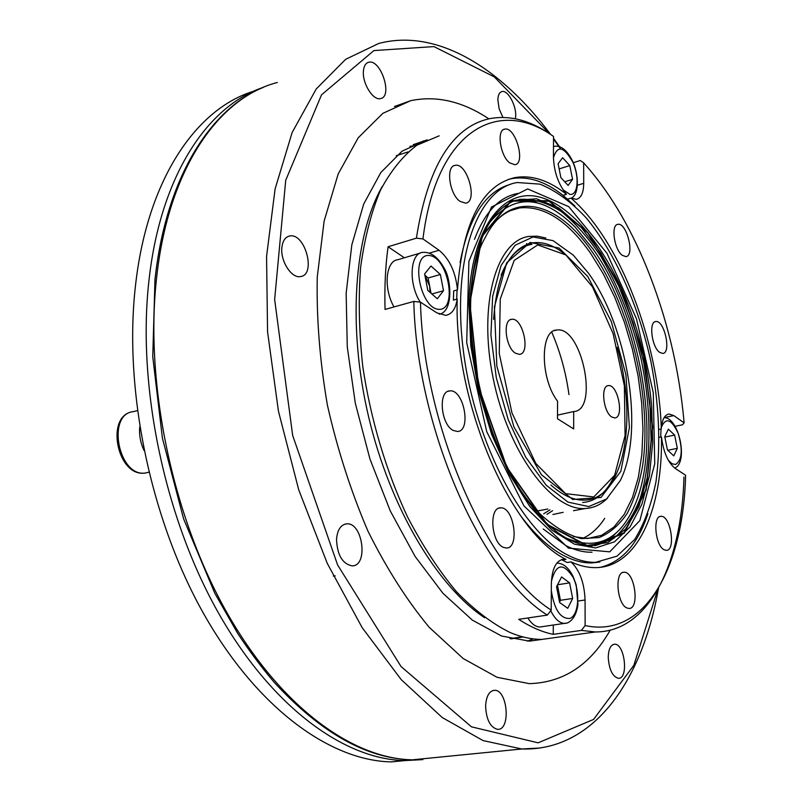 <?xml version="1.0" encoding="UTF-8"?>
<svg xmlns="http://www.w3.org/2000/svg" width="802" height="802" viewBox="0 0 802 802"><rect width="100%" height="100%" fill="white"/><g stroke="black" fill="none" stroke-linecap="round" stroke-linejoin="round"><path stroke-width="1.2" d="M564.538 537.32C595.164 550.994 618.192 541.18 633.62 507.887C662.793 445.2 641.891 317.742 593.119 249.151L575.224 227.207C543.094 195.127 514.724 193.362 490.102 221.923M592.417 252.179C557.53 200.55 509.43 188.229 485.3 237.422C449.621 298.875 482.744 462.754 542.443 516.097C555.716 527.876 568.708 535.375 581.4 538.593L599.124 537.571C609.961 533.059 619.324 524.979 627.224 513.33C634.151 499.947 639.284 484.117 642.613 465.832C652.387 399.516 630.753 307.527 592.417 252.179M543.676 513.781L549.992 509.851M588.508 273.231L573.43 255.267L553.069 240.64L533.029 236.961L515.095 245.252L501.09 265.462L492.659 296.289L490.924 335.005L496.298 377.742L508.298 419.917L525.591 457.01L546.232 485.25L567.996 502.122L588.728 506.583L606.603 498.954L620.257 480.609C644.758 432.288 628.106 327.757 588.508 273.231M587.746 276.49L559.054 248.049L530.112 242.445L506.694 262.805L494.413 306.915L496.839 366.123L513.881 426.834L541.41 474.704L572.738 499.466L600.959 497.501L620.828 471.365L629.41 427.616L625.911 374.654L611.244 321.371L587.746 276.49M527.746 244.099L526.473 243.678M545.851 238.014L537.35 236.179L529.099 236.41C496.478 240.369 477.912 304.489 493.18 378.384C508.067 452.328 552.057 511.275 585.28 508.518L573.51 510.694M582.813 538.383C591.285 534.433 598.583 527.746 604.718 518.353M585.28 508.518C593.681 508.047 601.099 504.588 607.565 498.132M531.967 244.329C518.834 246.475 508.558 256.75 501.13 275.166M550.914 485.03C562.743 495.566 574.031 500.588 584.788 500.087C624.247 499.055 638.161 419.145 617.109 347.386M546.984 514.313L552.598 510.704M552.889 514.513L563.184 512.318M538.463 203.237C530.443 200.37 522.653 199.568 515.084 200.841L512.899 201.292M594.613 545.741C602.793 543.716 610.121 539.305 616.588 532.518M573.36 536.568L587.585 538.503L601.55 535.345L613.881 527.114L624.257 514.303L632.467 497.471L638.362 477.25L641.871 454.303L642.963 429.301L641.67 402.935L638.081 375.867L632.287 348.78L624.437 322.334L614.713 297.171L603.335 273.933L590.563 253.262C567.495 220.53 543.766 205.422 519.375 207.959C511.656 209.272 504.538 212.971 498.032 219.046M557.56 401.16L557.49 418.754L573.681 428.93L573.681 411.546C599.405 410.654 581.61 325.432 556.738 330.033C539.926 330.093 540.157 378.905 557.56 401.16M557.51 415.125L573.681 411.546M568.959 394.614C565.991 372.74 560.267 351.938 551.756 332.198M515.435 353.201L519.405 354.364C530.934 353.872 522.854 317.121 511.706 319.316C502.483 319.487 505.511 347.487 515.435 353.201M611.826 417.03L614.763 417.922C624.497 417.852 617.831 383.988 608.417 385.612C600.407 385.451 603.264 412.148 611.826 417.03M565.901 254.986L537.731 244.921L514.172 260.419L500.247 299.086L499.265 353.542L511.967 412.93L535.836 463.476L565.6 493.641L593.791 496.949L614.623 475.305L625.069 435.606L624.387 385.872L613.099 333.602L592.548 286.986L565.901 254.986M614.051 476.428C606.412 492.749 595.956 501.44 582.663 502.493M493.611 319.407C496.999 273.161 510.022 247.648 532.698 242.856C542.623 241.482 552.819 244.871 563.295 253.031M569.59 582.864L572.658 598.442L567.736 608.317L559.646 602.513L556.548 586.713L561.58 576.939L569.59 582.864L557.55 584.778M557.43 585.019L560.428 600.307L572.658 598.442M560.428 600.307L559.555 602.031M541.982 626.703L539.876 627.004C535.606 626.893 531.586 623.886 527.816 617.971M556.799 586.242L558.904 592.548L559.255 600.518M404.348 257.793L388.078 246.745C385.421 266.214 384.419 287.106 385.05 309.432L413.812 301.422L420.469 302.153L436.859 312.86L445.802 315.356C451.947 314.194 455.747 308.77 457.21 299.066C453.872 402.504 510.613 532.879 565.981 559.365L562.212 559.996L567.204 562.523L570.964 561.891C579.676 565.891 588.036 567.796 596.026 567.626C637.881 566.914 662.703 508.789 661.47 436.92C663.444 452.138 668.006 462.634 675.144 468.398L685.62 475.235C683.384 567.074 645.379 638.633 585.139 625.57L585.059 599.986C584.357 582.773 579.656 570.072 570.964 561.891M600.447 567.315C622.111 561.861 637.931 543.997 647.896 513.701M574.894 205.984L563.044 195.367C545.631 181.553 528.588 175.969 511.937 178.605L508.428 179.397M457.481 289.863C455.676 272.149 449.531 258.946 439.045 250.264L422.945 238.926L416.398 238.164C427.677 166.716 452.097 126.876 489.671 118.666C509.4 114.987 529.561 120.13 550.142 134.114L553.54 136.46L553.44 157.352C554.052 172.029 558.403 184.35 566.493 194.325C549.099 180.48 532.107 174.866 515.486 177.493C482.052 184.801 462.714 222.264 457.481 289.863L453.691 290.915L453.411 300.108L457.21 299.066M519.866 514.714C534.583 534.543 549.53 548.337 564.718 556.077C574.202 560.859 583.275 563.144 591.936 562.924L599.886 562.012M510.293 184.39C485.491 191.297 468.739 217.362 460.057 262.595M457.06 289.973L456.689 299.216M567.595 199.147L571.034 198.114L576.377 199.337C581.129 198.114 583.575 192.781 583.716 183.327L583.655 162.846L580.277 160.51L573.25 162.716M675.053 426.323L682.512 424.769L684.136 422.875L673.79 415.586L669.079 414.032C664.607 414.744 662.011 419.717 661.289 428.97C658.763 342.183 620.588 241.121 571.034 198.114M661.289 428.97L659.114 429.421M566.493 194.325L563.044 195.367M659.244 437.381L661.47 436.92M388.078 246.745L416.398 238.164M565.981 559.365L563.896 559.154C556.157 560.267 551.966 568.488 551.345 583.826L551.215 610.101L547.335 615.094L518.724 619.324C530.553 627.044 542.062 632.056 553.25 634.352L553.29 625.069M553.25 634.352L581.36 630.402L585.139 625.57M683.966 477.01C681.71 562.964 649.279 632.116 595.405 631.966L581.36 630.402M503.265 547.305L506.353 548.027C520.127 548.448 513.942 506.343 500.518 507.887C488.759 507.255 491.115 542.383 503.265 547.305M453.18 430.413L457.451 431.496C471.847 431.205 463.686 388.649 449.711 390.925C437.952 390.905 440.809 424.438 453.18 430.413M420.469 302.153C423.546 426.343 487.345 570.032 551.215 610.101M547.335 615.094C482.022 574.833 416.599 428.067 413.812 301.422M553.54 136.46C498.032 96.701 436.308 130.155 422.945 238.926M684.136 422.875C679.284 368.659 666.632 316.439 646.191 266.214C628.958 224.46 608.106 190.004 583.655 162.846M568.488 555.445C577.951 560.237 587.004 562.533 595.635 562.322L617.029 556.137L634.633 539.535C644.287 523.886 651.404 504.608 655.986 481.691C660.898 444.689 659.214 404.669 650.923 361.652C638.562 305.582 615.104 252.72 585.931 217.563C570.954 201.643 555.626 190.505 539.947 184.139L517.23 182.525C477.681 188.49 451.466 259.156 463.446 351.497C475.115 443.757 523.265 533.46 568.488 555.445M568.488 548.127L523.967 505.932L486.744 431.697L466.704 342.624L468.899 261.362L491.526 206.986L527.696 188.931L568.758 206.675L606.974 253.262L636.497 318.855L653.269 392.709L654.733 463.777L639.866 520.598L609.741 551.836L568.488 548.127M509.671 162.866L514.924 164.731C526.052 163.478 515.375 126.175 504.719 129.142C496.398 129.894 500.177 155.849 509.671 162.866M459.987 201.352L465.641 203.167C478.223 201.833 467.165 162.184 455.075 165.372C445.571 166.184 449.351 194.164 459.987 201.352M622.172 255.247L625.891 256.63C635.104 256.049 626.733 222.224 617.901 224.349C610.713 224.6 614.101 249.362 622.172 255.247M659.655 352.369L662.703 353.431C671.665 353.221 664.407 319.808 655.785 321.552C648.547 321.512 651.725 347.126 659.655 352.369M664.096 549.751L666.292 550.362C676.176 550.814 670.572 515.165 660.988 516.338C652.487 515.706 655.214 545.581 664.096 549.751M626.843 607.936L628.928 608.457C639.936 609.159 634.803 571.214 624.076 572.257C614.442 571.385 616.888 603.986 626.843 607.936M439.195 135.829L416.95 145.182C403.055 155.668 390.885 170.696 380.429 190.264C371.216 212.319 364.609 238.074 360.599 267.527C358.273 298.685 358.995 331.647 362.765 366.414C370.574 419.005 386.123 471.205 407.446 516.779C422.554 545.691 438.905 570.683 456.498 591.736C474.423 610.152 492.348 623.776 510.272 632.608C521.28 637.179 531.866 639.445 542.032 639.394L559.616 636.948M543.205 528.979L565.671 545.48C574.864 550.202 583.655 552.448 592.036 552.207M517.982 193.412C499.335 196.771 484.839 212.079 474.503 239.357M569.801 165.573L572.558 179.337L568.137 185.432L560.879 177.653L558.102 163.718L562.603 157.733L569.801 165.573L559.134 168.911M564.698 181.753L572.558 179.337M422.875 759.624L404.719 760.587C344.349 759.424 271.467 707.174 217.783 611.766C164.24 516.468 137.162 385.391 148.891 281.151C160.29 175.618 207.798 105.684 263.387 87.348M404.719 760.587L391.426 761.9C330.695 760.807 257.592 708.908 203.898 614.131C150.355 519.445 123.488 389.181 135.508 285.422C147.398 178.645 196.65 108.471 253.733 91.197M513.15 201.182L519.967 199.357C533.46 198.605 547.265 202.675 561.36 211.578C575.265 222.926 588.397 237.843 600.758 256.329C618.653 286.685 632.146 321.161 641.239 359.767C651.765 410.524 651.715 461.361 640.106 498.563C633.349 515.856 624.507 529.18 613.57 538.543L594.883 545.731M674.642 435.085L677.329 448.358L673.78 455.867L667.475 450.022L664.758 436.579L668.387 429.16L674.642 435.085L664.858 437.09M667.745 450.273L677.329 448.358M139.728 426.925C139.037 434.955 140.46 442.784 143.999 450.413M440.368 274.484L443.516 290.735L437.311 298.775L427.817 290.424L424.629 273.923L430.975 266.023L440.368 274.484L428.078 277.993L431.025 293.251M431.867 293.993L443.516 290.735M424.87 275.136L428.078 277.993M394.013 306.935C383.206 288.499 385.662 260.73 397.882 259.708L420.378 253.041M424.92 275.437L429.641 286.083L430.022 292.369M410.664 100.701L382.845 113.343L358.203 137.814L338.183 173.984L324.148 220.971L317.261 277.011C316.409 318.083 319.797 360.78 327.396 405.11C337.381 449.28 350.865 491.215 367.867 530.934C386.464 568.297 406.885 600.397 429.13 627.214L463.145 658.502L497.05 677.279L529.3 683.645C563.525 682.642 590.483 664.838 610.162 630.202C590.483 664.838 563.525 682.642 529.3 683.645L497.05 677.279L463.145 658.502L429.13 627.214C406.885 600.397 386.464 568.297 367.867 530.934C350.865 491.215 337.381 449.28 327.396 405.11C319.797 360.78 316.409 318.083 317.261 277.011L324.148 220.971L338.183 173.984L358.203 137.814L382.845 113.343L410.664 100.701C436.468 95.298 462.533 101.343 488.849 118.846C462.533 101.343 436.468 95.298 410.664 100.701L394.474 106.496M281.843 247.878C280.409 261.452 291.798 278.725 300.58 276.57C316.549 274.785 304.981 232.219 289.532 236.039C285.111 237.121 282.555 241.061 281.843 247.878M363.396 71.368C362.293 83.709 373.381 101.022 380.639 98.556C393.191 96.43 380.549 58.376 368.539 62.305C365.501 63.238 363.787 66.255 363.396 71.368M515.275 118.736C517.922 108.821 508.408 89.413 501.882 91.588C499.375 92.32 498.032 95.077 497.852 99.839L499.145 108.821L502.904 117.403M608.247 657.6C609.159 669.72 612.538 676.627 618.382 678.302C628.868 679.114 624.808 643.384 614.573 644.227C610.583 644.808 608.467 649.259 608.247 657.6M485.601 706.071C486.293 719.635 490.263 727.394 497.521 729.339C511.014 730.552 507.756 689.59 494.513 690.301C489.19 690.933 486.223 696.186 485.601 706.071M336.529 539.144C337.171 554.964 342.374 563.876 352.138 565.881C368.679 566.112 362.785 521.982 346.604 523.856C340.79 524.729 337.442 529.821 336.529 539.144M400.519 154.054L401.321 154.215M484.659 617.73C437.531 586.723 390.283 508.177 368.75 417.411C347.216 326.635 354.143 235.247 382.323 186.375M333.311 576.077L335.196 575.836M523.125 636.958L510.864 638.863M396.238 155.718L408.058 151.909M533.43 638.893L527.315 641.119M409.932 146.305L416.388 145.553M547.185 638.683L529.46 641.149L501.591 636.036L472.328 620.106L443.015 593.37L415.145 556.508L390.293 510.974L369.943 458.975L355.316 403.266L347.276 346.965L346.153 293.211L351.827 244.821L363.697 204.069L380.82 172.56L402.073 151.167L426.223 140.119M423.957 141.012L423.235 140.901M516.137 637.74L511.756 638.803M551.315 590.683C554.282 609.6 560.418 618.853 569.731 618.462C578.703 615.725 580.498 592.107 573.059 577.29C563.184 562.312 555.966 563.666 551.415 581.35M566.072 623.294L564.608 623.445C559.475 623.194 554.854 618.943 550.743 610.713M556.829 563.114L556.989 563.104C563.315 563.235 568.698 567.726 573.149 576.578L576.207 584.909L577.951 604.578C576.578 614.121 573.079 620.247 567.445 622.943L539.876 627.004M664.126 417.631L673.79 415.586M577.47 185.232L583.716 183.327M429.391 253.111L439.045 250.264M578.182 601.029L585.059 599.986M563.004 189.763L569.931 194.385C578.042 195.648 579.615 177.031 572.839 162.184C563.836 146.355 557.37 144.891 553.44 157.793M568.077 198.996L567.225 198.926M553.54 146.636L554.753 146.245C561.099 145.563 566.854 150.144 572.006 159.999C578.583 172.31 579.936 194.485 571.184 198.204M469.892 302.976L482.182 236.42L511.125 201.091L549.009 201.172L587.816 232.831L620.928 287.788L643.555 356.008L652.497 426.915L646.011 489.551L624.066 532.819L589.149 546.533L547.064 524.227L506.834 467.125L478.634 386.775L469.892 302.976M469.601 302.775L481.942 236.039L510.974 200.63L548.959 200.721L587.856 232.48L621.059 287.577L643.735 355.978L652.708 427.055L646.201 489.852L624.207 533.24L589.199 547.014L546.994 524.668L506.653 467.406L478.373 386.825L469.601 302.775M515.506 200.279L536.658 198.806L558.814 207.979L580.618 226.605L600.898 253.151L618.683 285.873L633.169 322.945L643.715 362.484L649.841 402.584L651.174 441.28L647.545 476.609L638.913 506.553L625.51 529.17L607.826 542.633L586.703 545.46C558.573 540.849 531.706 514.162 506.102 465.401C482.624 417.872 468.669 355.116 470.012 303.427C473.15 245.181 488.308 210.796 515.506 200.279L513.701 200.991M468.879 302.555C470.914 229.442 501.942 188.41 538.112 196.721C574.433 204.931 611.986 255.698 633.249 318.584C642.953 347.487 649.089 376.84 651.685 406.634L652.688 442.694L649.409 475.817L641.811 504.418L630.041 526.924L614.462 541.841L595.655 547.916L574.493 544.197L552.097 530.292L529.831 506.493L509.18 473.892L491.646 434.393L478.513 390.614L470.764 345.612L468.879 302.555M668.427 460.448L672.046 463.767L675.525 464.498C682.091 460.208 682.973 449.812 678.161 433.321C671.495 419.135 665.921 417.05 661.439 427.075M661.028 429.02L660.678 437.08M137.343 410.594L133.583 411.596C106.044 413.792 118.536 477.812 145.623 472.959L148.841 472.218M439.356 309.361C458.032 309.522 447.686 256.279 428.94 255.477C409.611 254.034 420.318 309.692 439.356 309.361M420.258 302.133C408.298 283.788 409.902 253.302 422.574 252.389C430.624 251.688 437.742 256.83 443.947 267.818C451.706 279.497 453.28 312.028 439.255 314.194L439.356 314.163M560.478 148.761L553.53 139.027M549.56 133.733L494.283 76.882L433.962 46.596L373.912 50.576L321.532 94.816L285.712 180.29L274.645 299.527L292.67 435.456L337.622 564.999L401.07 666.562L471.476 726.833L538.132 742.832L593.58 719.414L633.871 665.259L657.72 589.64M277.291 82.496C219.006 97.483 168.179 168.37 156.49 278.725C144.921 383.246 172.119 514.784 225.663 610.432C279.347 706.181 352.098 758.632 412.268 759.835L440.719 757.018M540.067 748.015L521.841 748.988L483.085 740.587L442.293 717.579L401.281 679.705L362.173 627.655L327.256 563.355L298.745 489.862L278.444 411.185L267.567 331.888L266.565 256.48L275.096 188.981L292.149 132.48L316.249 88.952L345.692 59.288L378.724 43.468C437.441 27.98 501.44 68.591 550.683 134.495M510.413 210.675L519.375 207.959M554.433 330.614L556.738 330.033M547.836 509.019L537.49 510.954M510.613 319.597L511.706 319.316M607.565 385.802L608.417 385.612M511.937 178.605L515.486 177.493M667.795 414.313L669.079 414.032M561.701 559.525L563.896 559.154M595.405 631.966L542.032 639.394M623.034 572.417L624.076 572.257M499.004 508.167L500.518 507.887M448.148 391.296L449.711 390.925M453.942 165.733L455.075 165.372M503.806 129.453L504.719 129.142M660.116 516.498L660.988 516.338M617.189 224.55L617.901 224.349M655.084 321.722L655.785 321.552M591.936 562.924L595.635 562.322M633.249 318.584C642.953 347.487 649.099 376.83 651.685 406.634M664.096 417.692C679.093 417.271 688.537 462.995 674.672 468.077M148.831 472.198L145.623 472.959C116.982 478.182 104.521 414.313 133.583 411.596M658.482 588.277C642.502 679.926 594.242 751.163 521.841 748.988L412.268 759.835C366.915 758.752 320.94 732.958 274.324 682.472C261.673 667.565 249.492 651.254 237.793 633.55L214.836 593.3L183.588 518.814L162.415 438.203L152.751 356.71L154.976 279.617C165.854 178.565 209.934 109.262 263.016 87.508M287.858 236.57L289.532 236.039M367.517 62.686L368.539 62.305M501.17 91.839L501.882 91.588M613.62 644.347L614.573 644.227M493.04 690.482L494.513 690.301M344.589 524.257L346.604 523.856M553.53 138.325L559.425 146.565M522.613 636.828L509.902 638.623M427.296 139.869L413.21 144.661"/></g></svg>
